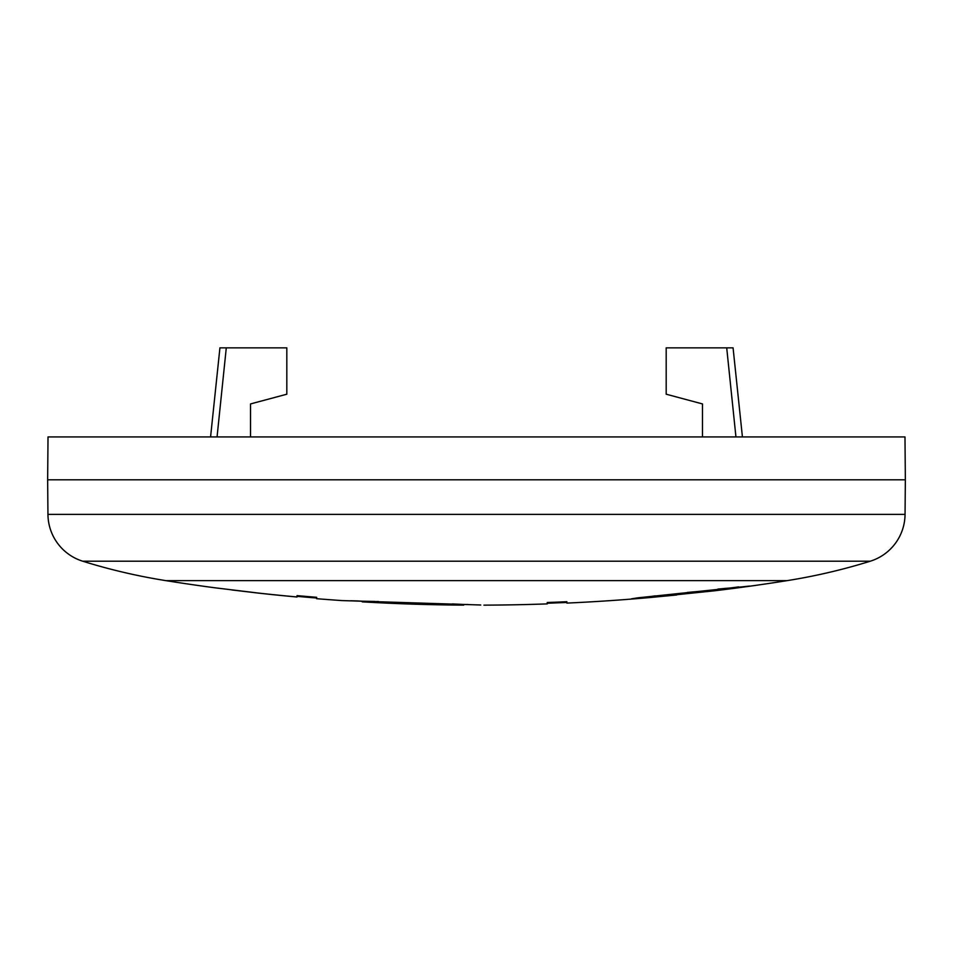 <?xml version="1.0" encoding="UTF-8"?>
<svg xmlns="http://www.w3.org/2000/svg" width="953" height="953" viewBox="0 0 953 953"><rect width="100%" height="100%" fill="white"/><g stroke="black" fill="none" stroke-linecap="round" stroke-linejoin="round"><path stroke-width="1.43" d="M165.882 580.639L787.118 580.639A593.79 593.79 0 0 0 870.268 561.21L82.732 561.21A593.79 593.79 0 0 0 165.882 580.639A1979.31 1979.31 0 0 0 214.723 587.775L258.942 593.123A1979.262 1979.262 0 0 0 297.014 596.959L297.014 595.613A1977.916 1977.916 0 0 0 316.658 597.305L316.658 598.698A1979.31 1979.31 0 0 0 341.972 600.581L480.729 605M870.268 561.21A49.485 49.485 90 0 0 905.052 514.394L47.948 514.394A49.485 49.485 -90 0 0 82.732 561.21M375.303 601.45L362.223 601.2L362.223 601.855A1979.31 1979.31 0 0 0 463.67 605.119L362.223 601.855L362.223 601.2A1978.642 1978.642 0 0 1 357.637 600.926M442.621 604.226L448.708 604.44M297.014 596.959L297.014 597.007A1979.31 1979.31 0 0 1 258.632 593.135L231.603 589.919M787.118 580.639A1979.31 1979.31 0 0 1 714.643 590.789L654.497 597.019L650.411 597.209L650.411 596.554L655.211 595.851M683.253 593.445L650.411 597.209M676.713 594.982L649.66 597.567A1979.31 1979.31 0 0 1 566.88 603.094L566.88 602.439A1978.642 1978.642 0 0 1 547.236 603.237L547.236 602.51L547.236 603.237M566.88 601.7A1977.916 1977.916 0 0 1 547.236 602.51L547.236 603.892A1979.31 1979.31 0 0 1 483.933 605.143M378.579 601.546L376.578 601.486M357.816 600.938L350.68 600.759M316.658 598.698L316.658 597.305M463.694 605.119L463.694 604.464A1978.642 1978.642 0 0 0 467.971 604.488M297.014 596.292L297.014 595.613M717.907 589.073L731.118 587.894A1978.642 1971.126 90 0 0 738.73 586.881M637.021 597.936L649.66 596.912A1978.642 1978.642 0 0 0 650.411 596.84M452.341 603.928L463.694 604.464M649.66 597.567L631.482 598.818L638.296 597.781L749.654 586.047A1979.31 1971.781 90 0 1 731.118 588.561L687.28 592.444M731.118 588.561L731.118 587.894M905.35 479.812L904.981 436.927L48.019 436.927L47.65 479.812L905.35 479.812L905.052 514.394M47.65 479.812L47.948 514.394M217.058 436.927L226.29 347.857L219.929 347.857L210.577 436.927M742.423 436.927L733.071 347.857L726.71 347.857L735.942 436.927M726.71 347.857L666.183 347.857L666.183 394.208L702.468 403.929L702.468 436.927M250.532 436.927L250.532 403.929L286.817 394.208L286.817 347.857L226.29 347.857M654.663 596.578L654.663 595.911M725.042 589.014L725.042 588.358M637.688 598.555L637.688 597.888M297.014 596.34A1978.642 1978.642 0 0 0 316.658 598.031"/></g></svg>
